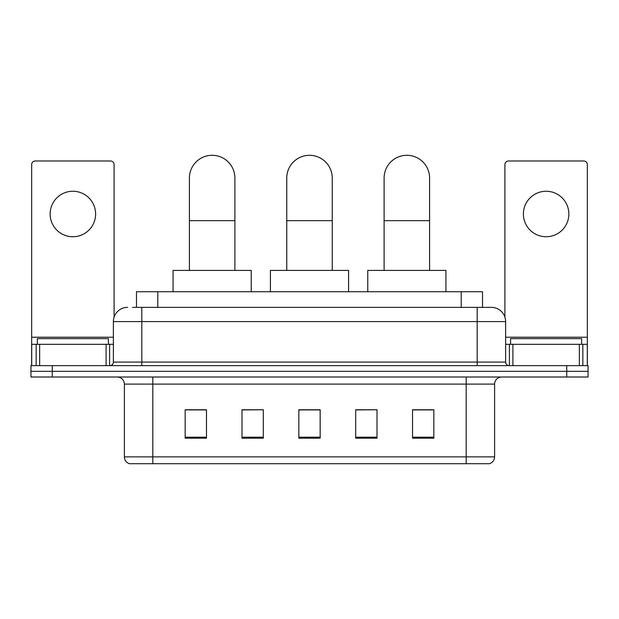 <?xml version="1.0" encoding="UTF-8"?>
<svg xmlns="http://www.w3.org/2000/svg" width="619" height="619" viewBox="0 0 619 619"><rect width="100%" height="100%" fill="white"/><g stroke="black" fill="none" stroke-linecap="round" stroke-linejoin="round"><path stroke-width="0.93" d="M136.482 307.364L136.482 291.735L482.518 291.735L482.518 307.364M132.892 307.364L486.433 307.364M132.567 307.364L141.805 307.364L141.805 321.578L113.378 321.578L113.378 362.084A3.552 3.552 0 0 1 109.826 365.636M127.591 307.364A14.214 14.214 0 0 0 113.378 321.578M491.409 307.364A14.214 14.214 0 0 1 505.622 321.578L477.195 321.578L477.195 307.364L491.192 307.364M505.622 321.578L505.622 362.084C505.831 364.243 507.015 365.427 509.174 365.636M52.267 365.636L30.95 365.636L30.95 371.323L52.267 371.323L30.95 371.323L30.95 377.002L52.267 377.002L52.267 371.323L566.733 371.323L52.267 371.323L52.267 365.636L566.733 365.636L566.733 371.323L588.05 371.323L566.733 371.323L566.733 377.002L52.267 377.002M566.733 377.002L588.05 377.002L588.05 365.636L566.733 365.636M494.604 456.876C494.411 460.281 492.709 462.555 489.49 463.701L466.184 463.701L466.184 456.876L494.604 456.876L494.604 384.113A7.103 7.103 0 0 1 501.715 377.002M466.184 463.701L129.51 463.701A7.103 7.103 0 0 1 124.396 456.876L124.396 384.113C123.97 379.795 121.603 377.428 117.285 377.002M433.849 438.19L433.849 409.763L412.533 409.763L412.533 438.19L433.849 438.19M377.002 438.19L377.002 409.763L355.685 409.763L355.685 438.19L377.002 438.19M206.467 438.19L206.467 409.763L185.151 409.763L185.151 438.19L206.467 438.19M263.315 438.19L263.315 409.763L241.998 409.763L241.998 438.19L263.315 438.19M320.162 438.19L320.162 409.763L298.838 409.763L298.838 438.19L320.162 438.19M124.396 456.876L152.816 456.876L152.816 463.701L143.206 463.701M453.402 463.701L165.598 463.701M412.533 409.91L432.433 409.91M263.315 409.763L241.998 409.91L263.315 409.763M186.567 409.91L206.467 409.91M377.002 409.763L355.685 409.91L377.002 409.763M320.162 409.91L298.838 409.91M108.402 344.319L108.402 338.632L37.349 338.632L37.349 344.319M72.872 191.256A22.741 22.741 0 0 0 50.139 213.996A22.741 22.741 0 0 0 72.872 236.737A22.741 22.741 0 0 0 95.612 213.996A22.741 22.741 0 0 0 72.872 191.256M106.097 365.636L106.097 344.319L39.655 344.319L39.655 365.636M114.089 317.145L114.089 164.538A3.552 3.552 0 0 0 110.538 160.986L35.213 160.986A3.552 3.552 0 0 0 31.662 164.538L31.662 344.319L39.655 344.319M106.097 344.319L113.378 344.319M31.662 365.636L31.662 344.319M189.414 270.418L189.414 178.04A22.741 22.741 0 0 1 212.147 155.299A22.741 22.741 0 0 1 234.887 178.04A22.741 22.741 0 0 0 212.147 155.299M234.887 270.418L234.887 178.04M251.229 291.735L251.229 270.418L173.065 270.418L173.065 291.735M286.759 270.418L286.759 178.04A22.741 22.741 0 0 1 309.5 155.299A22.741 22.741 0 0 1 332.241 178.04A22.741 22.741 0 0 0 309.5 155.299M332.241 270.418L332.241 178.04M348.582 291.735L348.582 270.418L270.418 270.418L270.418 291.735M384.113 270.418L384.113 178.04A22.741 22.741 0 0 1 406.853 155.299A22.741 22.741 0 0 1 429.586 178.04A22.741 22.741 0 0 0 406.853 155.299M429.586 270.418L429.586 178.04M445.935 291.735L445.935 270.418L367.771 270.418L367.771 291.735M546.128 191.256A22.741 22.741 0 0 0 523.388 213.996A22.741 22.741 0 0 0 546.128 236.737A22.741 22.741 0 0 0 568.861 213.996A22.741 22.741 0 0 0 546.128 191.256M579.345 365.636L579.345 344.319L512.903 344.319L512.903 365.636M587.338 365.636L587.338 344.319L587.338 365.636M579.345 344.319L587.338 344.319L587.338 164.538A3.552 3.552 0 0 0 583.787 160.986L508.462 160.986A3.552 3.552 0 0 0 504.911 164.538L504.911 317.145M505.622 344.319L512.903 344.319M581.651 344.319L581.651 338.632L510.598 338.632L510.598 344.319M157.799 307.364L157.799 291.735M461.201 307.364L461.201 291.735M141.805 365.636L141.805 362.084L505.622 362.084M113.378 362.084L141.805 362.084L141.805 321.578L477.195 321.578L477.195 365.636M466.184 377.002L466.184 384.113L124.396 384.113M494.604 384.113L466.184 384.113L466.184 456.876L152.816 456.876L152.816 377.002M320.162 437.2L298.838 437.2M263.315 437.2L241.998 437.2M206.467 437.2L185.151 437.2M377.002 437.2L355.685 437.2M433.849 437.2L412.533 437.2M113.378 337.216L31.662 337.216M109.594 344.319L109.594 365.636M31.716 344.319L31.716 365.636M36.157 365.636L36.157 344.319M189.414 220.674L234.887 220.674M286.759 220.674L332.241 220.674M384.113 220.674L429.586 220.674M587.338 337.216L505.622 337.216M587.284 365.636L587.284 344.319M582.843 344.319L582.843 365.636M509.406 365.636L509.406 344.319"/></g></svg>
